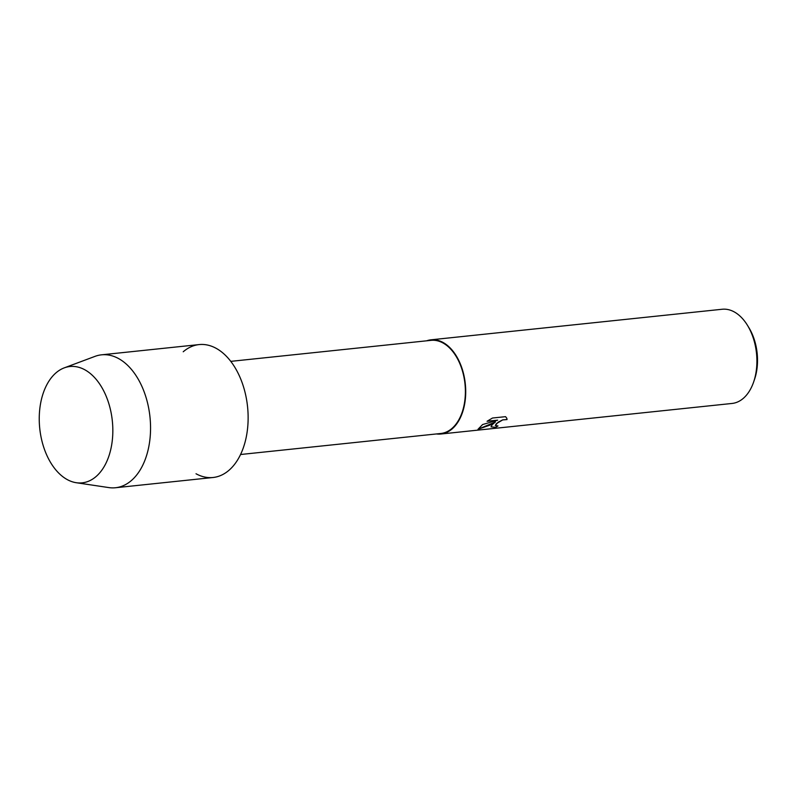 <?xml version="1.0" encoding="UTF-8"?>
<svg xmlns="http://www.w3.org/2000/svg" width="797" height="797" viewBox="0 0 797 797"><rect width="100%" height="100%" fill="white"/><g stroke="black" fill="none" stroke-linecap="round" stroke-linejoin="round"><path stroke-width="1.2" d="M96.048 476.556A58.48 36.483 -96 0 0 106.918 398.092A58.48 36.483 -96 0 0 56.019 372.827A58.48 36.483 -96 0 0 45.16 451.281A58.48 36.483 -96 0 0 96.048 476.556A58.48 36.483 -96 0 0 109.159 404.727A58.48 36.483 -96 0 0 64.228 367.875A58.48 36.483 -96 0 0 56.019 372.827A58.48 36.483 -96 0 0 40.786 435.67A58.48 36.483 -96 0 0 76.283 482.723A58.48 36.483 -96 0 0 96.048 476.556M196.022 473.757A66.818 41.693 -96 0 0 228.958 470.3A66.818 41.693 -96 0 0 241.371 380.657A66.818 41.693 -96 0 0 183.22 351.776M240.555 454.509L440.811 433.488A46.834 29.22 -96 0 0 451.949 428.447A46.834 29.22 -96 0 0 463.386 374.49A46.834 29.22 -96 0 0 431.038 340.349L230.781 361.36M436.447 433.947A47.352 29.549 -96 0 0 440.871 434.016A47.352 29.549 -96 0 0 452.128 428.916A47.352 29.549 -96 0 0 463.695 374.351A47.352 29.549 -96 0 0 430.978 339.821A47.352 29.549 -96 0 0 426.674 340.807M478.001 429.284L482.593 424.552L497.657 420.158L487.067 421.274L492.486 418.026L505.557 416.662L506.822 418.286L507.041 419.571L502.738 419.909L496.372 423.655L495.286 425.488L498.005 425.947A47.352 29.549 84 0 1 495.385 427.341L491.012 426.863L492.207 424.711L495.485 421.912L490.643 424.871L478.001 429.284L495.485 421.912M440.871 434.016L732.054 403.451A47.352 29.549 -96 0 0 743.312 398.351A47.352 29.549 -96 0 0 753.544 382.261A47.352 29.549 -96 0 0 747.586 325.525A47.352 29.549 -96 0 0 722.162 309.256L430.978 339.821M753.544 382.261L754.46 379.611A43.148 26.919 -96 0 0 749.041 327.926L747.586 325.525M487.146 421.214L497.657 420.158M491.002 426.843L495.375 427.292A47.302 29.509 -96 0 0 497.886 425.967M495.286 425.488L498.075 422.251L502.728 419.86L507.022 419.521L506.812 418.256M76.283 482.723L108.79 487.585A66.818 41.693 -96 0 0 115.485 487.744A66.818 41.693 -96 0 0 131.375 480.551A66.818 41.693 -96 0 0 147.694 403.541A66.818 41.693 -96 0 0 101.538 354.824A66.818 41.693 -96 0 0 95.012 356.369L64.228 367.875M115.485 487.744L213.058 477.503A66.818 41.693 -96 0 0 228.958 470.3A66.818 41.693 -96 0 0 245.277 393.3A66.818 41.693 -96 0 0 199.111 344.583L101.538 354.824"/></g></svg>
